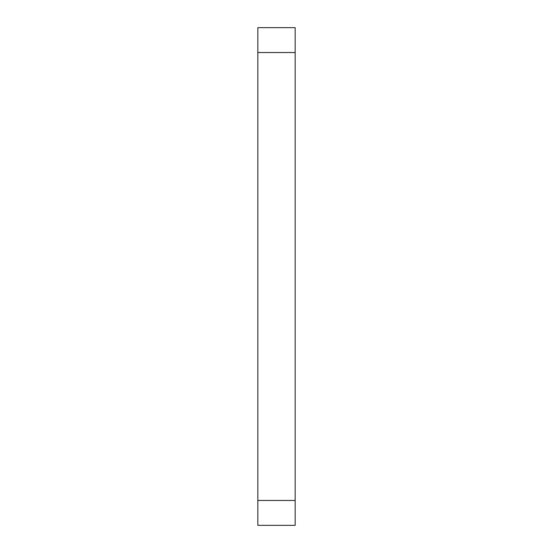<?xml version="1.0" encoding="UTF-8"?>
<svg xmlns="http://www.w3.org/2000/svg" width="553" height="553" viewBox="0 0 553 553"><rect width="100%" height="100%" fill="white"/><g stroke="black" fill="none" stroke-linecap="round" stroke-linejoin="round"><path stroke-width="0.83" d="M295.164 52.535L257.836 52.535L257.836 27.65L295.164 27.65L295.164 525.35L257.836 525.35L257.836 500.465L295.164 500.465M257.836 52.535L257.836 500.465"/></g></svg>

